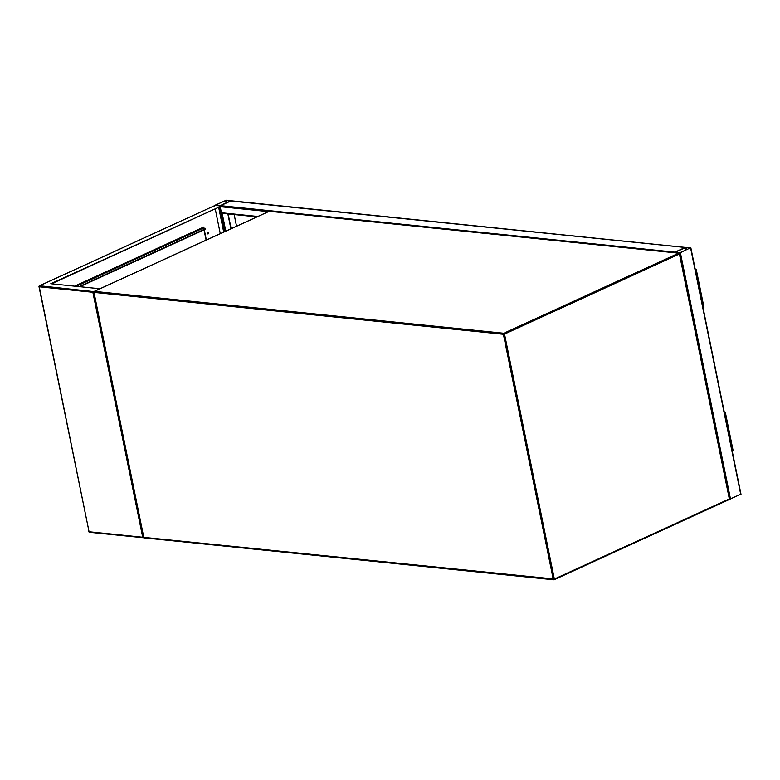 <?xml version="1.0" encoding="UTF-8"?>
<svg xmlns="http://www.w3.org/2000/svg" width="780" height="780" viewBox="0 0 780 780"><rect width="100%" height="100%" fill="white"/><g stroke="black" fill="none" stroke-linecap="round" stroke-linejoin="round"><path stroke-width="1.17" d="M222.144 213.252A0.799 0.585 -84.2 0 1 221.422 212.745L220.184 206.68A0.799 0.585 -84.2 0 1 220.165 206.583M220.301 205.949A0.799 0.585 -84.2 0 1 220.594 205.666L230.822 200.986A0.799 0.585 -84.2 0 1 231.28 201.025M685.376 247.426A0.799 0.585 95.8 0 0 685.142 247.465L674.895 252.466L680.394 252.71L690.631 247.708L685.142 247.465L674.914 252.154L220.594 205.666L230.822 200.986L226.463 200.216L214.88 205.316L220.594 205.666M230.48 200.947L225.683 200.46L215.377 205.218L220.252 205.627L230.48 200.83M740.776 494.188L729.339 499.375M685.903 247.426L675.168 252.262L680.053 252.671L690.358 247.913L685.903 247.426L686.38 249.775M228.13 213.925L231.133 228.686M227.857 213.895L230.89 228.803M234.156 214.539L236.535 226.22M207.899 233.961L208.026 232.694M208.572 233.132L208.036 234L207.636 233.561L208.172 232.684L208.572 233.132M51.529 283.813L220.652 206.359L50.788 283.735L99.499 288.717L92.859 292.276L142.701 537.235L143.969 537.791L89.544 532.292A0.799 0.585 95.8 0 0 89.778 532.243M214.139 206.378L215.105 205.423L220.574 205.978M218.936 207.149L223.987 231.962M206.115 240.152L204.019 229.856M203.668 228.111L203.473 227.175M220.272 233.668L215.221 208.845M218.653 207.275L223.704 232.089M74.636 286.172L203.716 227.058L203.941 228.14M204.262 229.739L206.359 240.035M39.224 286.221A0.799 0.507 65.4 0 1 39.449 285.802L215.105 205.423L39.634 285.773A0.799 0.585 95.8 0 0 39.224 286.796L92.859 292.276M203.599 227.789L203.053 228.14A0.799 0.507 -114.6 0 0 202.985 228.228M203.57 227.653L202.761 228.023M79.121 286.63L204.896 229.037A2.009 0.546 168.5 0 0 205.501 228.501A2.009 0.546 168.5 0 0 204.945 228.248L203.307 228.082A0.799 0.507 -114.6 0 0 203.053 228.15M79.862 286.709L204.974 229.418A2.009 0.546 -11.5 0 0 205.569 228.871L205.501 228.501M724.347 412.406L725.4 412.649L724.503 413.205M725.4 412.649L733.112 450.577L732.215 451.123M695.185 269.081L696.238 269.324L695.341 269.87M696.238 269.324L703.95 307.242L703.053 307.788M729.271 498.625L679.409 253.987L504.514 334.084L554.346 579.033L729.251 498.947A0.799 0.507 65.4 0 1 728.851 499.649L554.268 579.599M144.514 537.849A0.799 0.585 -84.2 0 1 144.28 537.888L553.712 579.784A0.799 0.799 0 0 0 554.132 579.716A0.799 0.507 65.4 0 1 553.956 579.745A0.799 0.585 -84.2 0 1 553.234 579.238L503.392 334.288L93.961 292.393L143.793 537.352L554.346 579.033A0.799 0.507 65.4 0 1 554.132 579.716L729.037 499.619A0.799 0.799 0 0 0 729.485 498.732L679.653 253.773A0.799 0.799 0 0 0 678.941 253.13A0.799 0.585 -84.2 0 0 678.707 253.178L269.276 211.282L94.37 291.379L503.812 333.265L678.707 253.178A0.799 0.507 65.4 0 1 679.409 253.987L679.429 253.675A0.799 0.585 -84.2 0 0 678.941 253.13L269.51 211.243A0.799 0.585 -84.2 0 1 269.734 211.331M503.392 334.288L504.514 334.084A0.799 0.507 65.4 0 0 503.812 333.265A0.799 0.585 -84.2 0 0 503.392 334.288M93.941 292.09L143.578 537.245A0.799 0.799 0 0 0 144.28 537.888A0.799 0.585 -84.2 0 1 143.793 537.352L143.734 537.069M93.961 292.393A0.799 0.585 -84.2 0 1 94.37 291.379A0.799 0.507 65.4 0 0 94.195 291.398A0.799 0.799 0 0 0 93.736 292.295L93.961 292.393M93.961 291.954A0.799 0.507 65.4 0 1 94.195 291.398L269.09 211.312A0.799 0.507 65.4 0 1 269.276 211.282A0.799 0.585 -84.2 0 1 269.51 211.243A0.799 0.799 0 0 0 269.09 211.312A0.799 0.507 65.4 0 0 268.954 211.429M230.822 200.986L685.142 247.465M221.422 212.745L257.81 216.47M220.184 206.68L268.418 211.614M225.781 231.143L222.154 213.31M224.728 231.631L219.677 206.807M226.58 202.732L226.102 200.382M226.19 202.917L225.683 200.46M690.612 248.03L740.756 494.5M680.394 252.71L730.538 499.18M685.483 247.504L685.981 249.961M142.701 537.235L89.056 531.745L39.205 286.494M93.892 291.642L39.634 285.773A0.799 0.507 65.4 0 0 39.449 285.802A0.799 0.799 0 0 0 39 286.689L88.998 531.472M89.056 531.745A0.799 0.585 95.8 0 0 89.544 532.292A0.799 0.799 0 0 1 88.832 531.648L89.056 531.745M203.307 228.082L76.109 286.328M231.055 200.762L685.269 247.416M221.9 213.291L256.942 216.869M690.856 247.816L741 494.286M76.011 286.319L203.122 228.111"/></g></svg>
